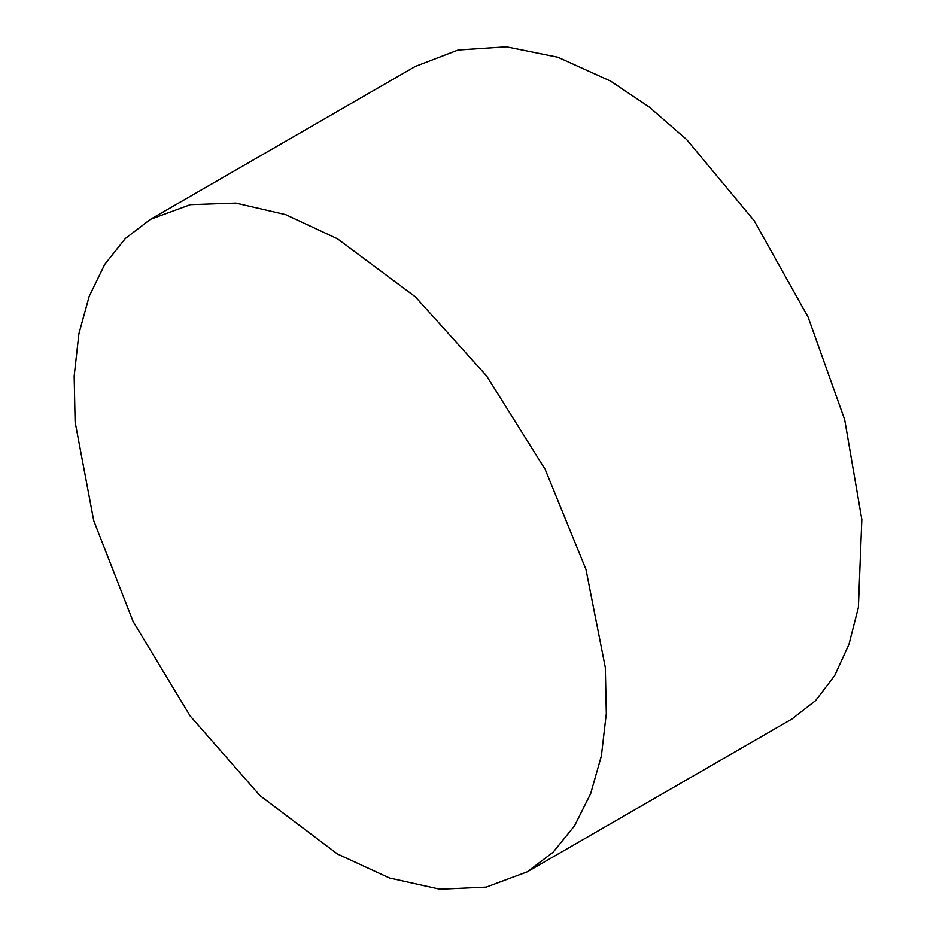 <?xml version="1.0" encoding="UTF-8"?>
<svg xmlns="http://www.w3.org/2000/svg" width="936" height="936" viewBox="0 0 936 936"><rect width="100%" height="100%" fill="white"/><g stroke="black" fill="none" stroke-linecap="round" stroke-linejoin="round"><path stroke-width="1.4" d="M337.451 853.995L389.481 878.003L439.85 889.2L486.217 887.117L527.225 871.837L553.117 852.228L574.54 825.821L590.674 793.599L601.392 755.855L606.317 713.501L605.323 667.555L585.936 569.322L545.103 469.264L486.521 375.827L415.338 296.817L337.451 238.774L285.644 214.636L235.872 203.089L190.417 204.645L150.485 219.305L125.389 238.458L104.715 264.432L89.189 296.303L78.893 333.813L74.166 376.038L75.114 422.007L93.74 520.685L133.146 621.574L190.125 715.935L260.044 795.67L337.451 853.995M150.485 219.305L415.233 66.456L458.09 50.006L506.376 46.8L557.856 57.213L610.588 81.081L649.408 107.172L686.673 139.581L754.17 220.697L808.049 316.988L844.682 419.656L861.834 519.503L858.394 607.347L848.987 644.342L834.631 675.652L815.572 700.643L791.973 718.988L527.225 871.837"/></g></svg>
